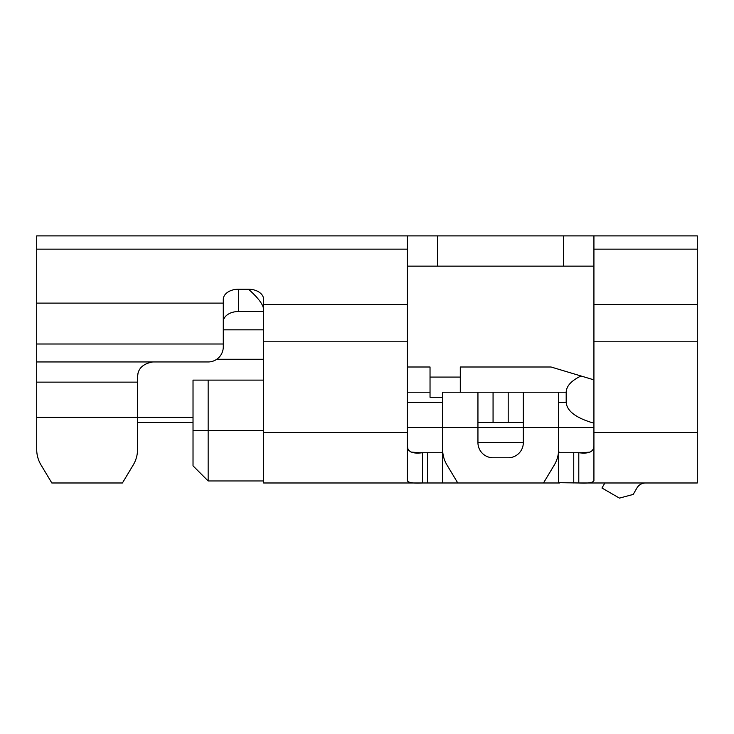 <?xml version="1.0" encoding="UTF-8"?>
<svg xmlns="http://www.w3.org/2000/svg" width="734" height="734" viewBox="0 0 734 734"><rect width="100%" height="100%" fill="white"/><g stroke="black" fill="none" stroke-linecap="round" stroke-linejoin="round"><path stroke-width="1.1" d="M593.925 423.188C576.071 418.059 566.822 411.095 566.189 402.296L566.189 392.213C566.373 386.112 571.309 380.698 580.989 375.982L551.06 367L460.291 367L460.291 392.213M430.032 367L407.342 367L430.032 367L430.032 397.259L442.639 397.259M593.925 427.509L558.62 427.509L558.62 392.213L477.944 392.213L477.944 427.509L523.324 427.509L523.324 392.213M442.639 442.639L442.639 482.669L441.776 482.981L457.768 482.981L446.951 464.952A30.259 30.259 0 0 1 442.639 449.392L442.639 427.509L407.342 427.509M593.925 379.863L551.06 367L460.291 367M430.032 377.083L460.291 377.083M193.024 430.537L208.153 430.537L208.153 380.111L193.024 380.111L193.024 465.842L208.153 480.963L208.153 430.537L263.625 430.537M208.153 380.111L263.625 380.111M263.625 480.963L208.153 480.963M193.024 417.426L137.552 417.426L137.552 377.083C137.698 368.835 142.735 363.798 152.681 361.954L208.153 361.954A15.13 15.13 0 0 0 223.283 346.833L223.283 299.444A15.13 10.221 0 0 1 238.412 289.224L248.496 289.224C259.047 298.591 264.084 305.72 263.625 310.601M137.552 422.472L193.024 422.472M593.925 445.896C593.778 451.777 588.732 454.052 578.796 452.731L581.924 452.731M407.342 266.148L437.602 266.148L437.602 235.889L593.925 235.889L593.925 480.66C593.118 482.697 588.081 483.477 578.796 482.981L558.62 482.669L558.62 442.639M122.431 482.981L133.239 464.952L122.431 482.981L51.83 482.981L41.012 464.952A30.259 30.259 0 0 1 36.7 449.392L36.7 344.007L223.283 344.007M437.602 235.889L36.7 235.889L36.7 344.007M581.888 452.731L589.989 452.107M593.925 235.889L697.3 235.889L697.3 482.981L578.796 482.981L578.796 452.731L573.749 452.731L573.749 482.981M437.602 266.148L593.925 266.148M248.496 289.224A15.13 10.221 0 0 1 263.625 299.444L263.625 432.555L407.342 432.555L407.342 235.889M407.342 432.555L407.342 480.66C408.141 482.706 413.187 483.477 422.472 482.981L263.625 482.981L263.625 432.555M559.491 452.731L558.62 451.373L559.491 452.731L573.749 452.731M223.283 321.749A15.13 10.221 0 0 1 238.412 311.528L263.625 311.528M477.944 392.213L442.639 392.213L442.639 427.509L477.944 427.509L477.944 442.639A15.13 15.13 0 0 0 493.064 457.768L508.194 457.768A15.13 15.13 0 0 0 523.324 442.639L523.324 427.509L558.62 427.509L558.62 449.392A30.259 30.259 0 0 1 554.317 464.952L543.499 482.981L559.491 482.981M419.38 452.731L441.776 452.731L442.639 451.373L441.776 452.731M427.509 452.731L427.509 482.981L422.472 482.981L422.472 452.731C412.526 454.052 407.48 451.777 407.342 445.896L408.132 449.896M645.636 482.981A10.083 10.083 0 0 0 636.901 488.027L633.213 494.422L619.432 498.111L601.963 488.027L604.871 482.981M408.187 449.988L411.04 452.043M411.159 452.071L419.343 452.731M477.944 422.472L523.324 422.472M457.768 482.981L543.499 482.981M427.509 482.981L441.776 482.981M36.7 417.426L137.552 417.426L137.552 449.392A30.259 30.259 0 0 1 133.239 464.952M137.552 382.13L36.7 382.13M137.964 373.597L137.552 377.083M430.032 392.213L407.342 392.213M566.189 402.296L558.62 402.296M442.639 402.296L407.342 402.296M566.189 392.213L558.62 392.213M263.625 359.265L216.769 359.265M223.283 329.832L263.625 329.832M563.666 266.148L563.666 235.889M407.342 249.147L36.7 249.147M36.7 303.114L223.283 303.114M238.412 311.528L238.412 289.224M593.925 432.555L697.3 432.555M593.925 341.787L697.3 341.787M263.625 341.787L407.342 341.787M263.625 304.61L407.342 304.61M477.944 442.639L523.324 442.639M593.925 304.61L697.3 304.61M697.3 249.147L593.925 249.147M508.194 422.472L508.194 392.213M493.064 422.472L493.064 392.213M36.7 361.954L152.681 361.954"/></g></svg>
